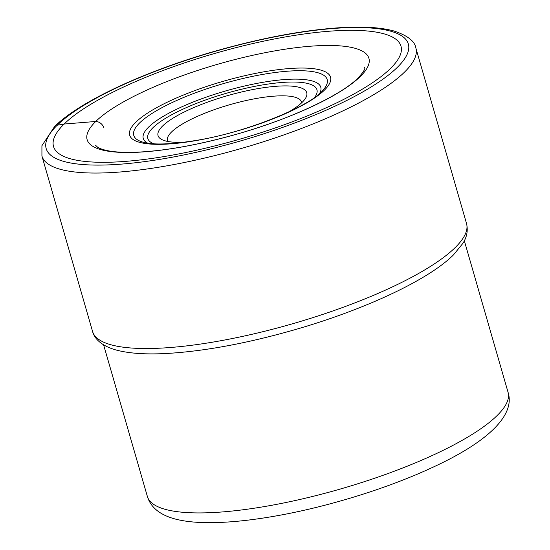 <?xml version="1.0" encoding="UTF-8"?>
<svg xmlns="http://www.w3.org/2000/svg" width="550" height="550" viewBox="0 0 550 550"><rect width="100%" height="100%" fill="white"/><g stroke="black" fill="none" stroke-linecap="round" stroke-linejoin="round"><path stroke-width="0.82" d="M360.312 76.498A146.644 36.224 -16.1 0 0 277.544 50.414A146.644 36.224 -16.1 0 0 95.734 121.474A146.644 36.224 -16.1 0 0 178.502 147.558A146.644 36.224 -16.1 0 0 360.312 76.498M103.723 127.545A8.168 7.198 -134.4 0 0 95.734 121.474L64.137 124.039A180.819 44.66 163.9 0 1 288.31 36.424A180.819 44.66 163.9 0 1 390.369 68.578A180.819 44.66 163.9 0 1 166.196 156.2A180.819 44.66 163.9 0 1 64.137 124.039L57.227 125.214A188.478 46.557 -16.1 0 0 163.604 158.737A188.478 46.557 -16.1 0 0 397.279 67.409A188.478 46.557 -16.1 0 0 290.895 33.88A188.478 46.557 -16.1 0 0 57.227 125.214M183.679 142.299A77.385 19.113 163.9 0 1 161.858 139.576A77.385 19.113 163.9 0 1 162.594 126.012A77.385 19.113 163.9 0 1 258.528 88.516A77.385 19.113 163.9 0 1 305.642 98.072A77.385 19.113 163.9 0 1 302.204 102.279A77.385 19.113 163.9 0 1 288.633 112.007M167.819 141.467A69.719 17.222 163.9 0 1 167.468 140.614A69.719 17.222 163.9 0 1 171.559 131.972A69.719 17.222 163.9 0 1 257.998 98.182A69.719 17.222 163.9 0 1 301.448 101.942A69.719 17.222 163.9 0 1 301.606 102.85M41.924 155.987A194.611 48.07 -16.1 0 0 202.091 158.641A194.611 48.07 -16.1 0 0 404.456 72.174A194.611 48.07 -16.1 0 0 415.876 48.049C414.872 41.264 407.598 35.585 394.054 31.02C381.129 27.473 363.804 26.324 342.093 27.569C304.343 29.906 261.711 37.854 214.211 51.425C144.038 71.569 79.661 101.496 54.581 126.548L41.924 145.695L41.924 155.987L92.572 331.464A194.611 48.07 163.9 0 0 252.739 334.118A194.611 48.07 163.9 0 0 455.104 247.651A194.611 48.07 163.9 0 0 466.524 223.527L415.876 48.049M147.373 496.471C150.782 507.657 160.366 515.254 176.131 519.262C183.466 521.07 191.847 522.149 201.272 522.5C221.189 523.215 244.791 521.256 272.085 516.615C324.459 507.822 385.866 489.074 431.276 467.988C485.643 443.217 515.694 416.116 508.076 392.356A187.715 46.365 163.9 0 1 264.337 506.584A187.715 46.365 163.9 0 1 264.227 506.605A187.715 46.365 163.9 0 1 147.373 496.471L103.613 344.871M194.81 140.807A104.527 25.816 -16.1 0 0 324.39 90.159A104.527 25.816 -16.1 0 0 265.396 71.569A104.527 25.816 -16.1 0 0 135.809 122.217A104.527 25.816 -16.1 0 0 194.81 140.807M264.461 74.119A100.664 24.867 163.9 0 1 323.056 90.152C310.736 106.026 245.864 132.736 195.394 140.546C170.541 144.512 153.044 145.049 142.897 142.154A100.664 24.867 163.9 0 1 159.039 109.264A100.664 24.867 163.9 0 1 264.461 74.119M319.509 93.603A92.386 22.818 -16.1 0 0 263.223 82.252A92.386 22.818 -16.1 0 0 170.101 112.537A92.386 22.818 -16.1 0 0 147.744 143.186M314.662 97.398A87.993 21.732 -16.1 0 0 262.109 85.002A87.993 21.732 -16.1 0 0 171.648 114.792A87.993 21.732 -16.1 0 0 153.869 143.811M364.739 67.657C363.956 67.423 367.785 67.361 358.16 77.887C341.584 94.861 291.163 118.814 237.469 133.946C198.096 145.083 163.769 151.195 134.482 152.288C122.863 152.604 113.596 151.999 106.679 150.487C102.355 149.483 99.323 148.39 97.591 147.208L95.638 145.331M466.524 223.527C468.153 230.464 466.929 237.098 462.846 243.423L453.406 254.959C428.065 280.204 364.348 309.726 294.711 329.752C247.651 343.2 205.37 351.086 167.867 353.409C146.266 354.661 128.899 353.499 115.768 349.917C101.372 345.799 94.304 338.587 92.572 331.464M508.076 392.356L464.324 240.756"/></g></svg>
